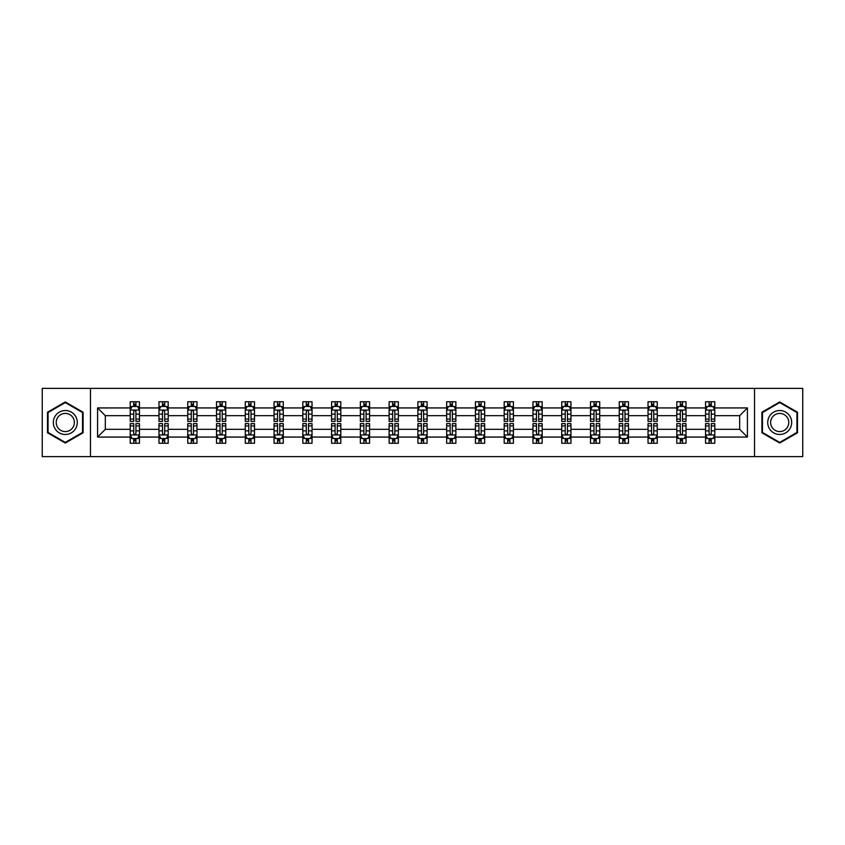 <?xml version="1.0" encoding="UTF-8"?>
<svg xmlns="http://www.w3.org/2000/svg" width="845" height="845" viewBox="0 0 845 845"><rect width="100%" height="100%" fill="white"/><g stroke="black" fill="none" stroke-linecap="round" stroke-linejoin="round"><path stroke-width="1.27" d="M754.532 456.617L802.75 456.617L802.75 388.383L754.532 388.383L754.532 456.617L90.468 456.617L90.468 388.383L42.25 388.383L42.25 456.617L90.468 456.617M714.785 437.066L714.785 429.323L739.681 429.323L747.424 437.066L714.785 437.066L714.785 443.245L711.279 443.245L711.279 438.544M754.532 388.383L90.468 388.383M705.564 437.066L686.024 437.066L686.024 429.323L705.564 429.323L705.564 443.245L714.785 443.245L714.785 438.323L713.053 438.323M686.024 437.066L686.024 443.245L682.517 443.245L682.517 438.544M676.803 437.066L657.252 437.066L657.252 429.323L676.803 429.323L676.803 443.245L686.024 443.245L686.024 438.323L684.281 438.323M657.252 437.066L657.252 443.245L653.745 443.245L653.745 438.544M648.03 437.066L628.479 437.066L628.479 429.323L648.03 429.323L648.03 443.245L657.252 443.245L657.252 438.323L655.519 438.323M628.479 437.066L628.479 443.245L624.983 443.245L624.983 438.544M619.269 437.066L599.718 437.066L599.718 429.323L619.269 429.323L619.269 443.245L628.479 443.245L628.479 438.323L626.747 438.323M599.718 437.066L599.718 443.245L596.211 443.245L596.211 438.544M590.497 437.066L570.945 437.066L570.945 429.323L590.497 429.323L590.497 443.245L599.718 443.245L599.718 438.323L597.985 438.323M570.945 437.066L570.945 443.245L567.449 443.245L567.449 438.544M561.724 437.066L542.184 437.066L542.184 429.323L561.724 429.323L561.724 443.245L570.945 443.245L570.945 438.323L569.213 438.323M542.184 437.066L542.184 443.245L538.677 443.245L538.677 438.544M532.963 437.066L513.411 437.066L513.411 429.323L532.963 429.323L532.963 443.245L542.184 443.245L542.184 438.323L540.451 438.323M513.411 437.066L513.411 443.245L509.905 443.245L509.905 438.544M504.19 437.066L484.65 437.066L484.65 429.323L504.19 429.323L504.19 443.245L513.411 443.245L513.411 438.323L511.679 438.323M484.65 437.066L484.65 443.245L481.143 443.245L481.143 438.544M475.429 437.066L455.877 437.066L455.877 429.323L475.429 429.323L475.429 443.245L484.65 443.245L484.65 438.323L482.907 438.323M455.877 437.066L455.877 443.245L452.371 443.245L452.371 438.544M446.656 437.066L427.105 437.066L427.105 429.323L446.656 429.323L446.656 443.245L455.877 443.245L455.877 438.323L454.145 438.323M427.105 437.066L427.105 443.245L423.609 443.245L423.609 438.544M417.895 437.066L398.344 437.066L398.344 429.323L417.895 429.323L417.895 443.245L427.105 443.245L427.105 438.323L425.373 438.323M398.344 437.066L398.344 443.245L394.837 443.245L394.837 438.544M389.122 437.066L369.571 437.066L369.571 429.323L389.122 429.323L389.122 443.245L398.344 443.245L398.344 438.323L396.611 438.323M369.571 437.066L369.571 443.245L366.075 443.245L366.075 438.544M360.35 437.066L340.81 437.066L340.81 429.323L360.35 429.323L360.35 443.245L369.571 443.245L369.571 438.323L367.839 438.323M340.81 437.066L340.81 443.245L337.303 443.245L337.303 438.544M331.589 437.066L312.037 437.066L312.037 429.323L331.589 429.323L331.589 443.245L340.81 443.245L340.81 438.323L339.077 438.323M312.037 437.066L312.037 443.245L308.531 443.245L308.531 438.544M302.816 437.066L283.276 437.066L283.276 429.323L302.816 429.323L302.816 443.245L312.037 443.245L312.037 438.323L310.305 438.323M283.276 437.066L283.276 443.245L279.769 443.245L279.769 438.544M274.055 437.066L254.503 437.066L254.503 429.323L274.055 429.323L274.055 443.245L283.276 443.245L283.276 438.323L281.543 438.323M254.503 437.066L254.503 443.245L250.997 443.245L250.997 438.544M245.282 437.066L225.731 437.066L225.731 429.323L245.282 429.323L245.282 443.245L254.503 443.245L254.503 438.323L252.771 438.323M225.731 437.066L225.731 443.245L222.235 443.245L222.235 438.544M216.521 437.066L196.969 437.066L196.969 429.323L216.521 429.323L216.521 443.245L225.731 443.245L225.731 438.323L223.999 438.323M196.969 437.066L196.969 443.245L193.463 443.245L193.463 438.544M187.748 437.066L168.197 437.066L168.197 429.323L187.748 429.323L187.748 443.245L196.969 443.245L196.969 438.323L195.237 438.323M168.197 437.066L168.197 443.245L164.701 443.245L164.701 438.544M158.976 437.066L139.436 437.066L139.436 429.323L158.976 429.323L158.976 443.245L168.197 443.245L168.197 438.323L166.465 438.323M139.436 437.066L139.436 443.245L135.929 443.245L135.929 438.544M130.214 437.066L97.576 437.066L97.576 407.934L130.214 407.934L130.214 415.677L105.319 415.677L105.319 429.323L130.214 429.323L130.214 443.245L139.436 443.245L139.436 438.323L137.703 438.323M131.947 406.677L130.214 406.677L130.214 401.755L130.214 407.934M133.721 406.456L133.721 401.755L130.214 401.755L139.436 401.755L139.436 407.934L158.976 407.934L158.976 401.755L168.197 401.755L168.197 407.934L187.748 407.934L187.748 401.755L196.969 401.755L196.969 407.934L216.521 407.934L216.521 401.755L225.731 401.755L225.731 407.934L245.282 407.934L245.282 401.755L254.503 401.755L254.503 407.934L274.055 407.934L274.055 401.755L283.276 401.755L283.276 407.934L302.816 407.934L302.816 401.755L312.037 401.755L312.037 407.934L331.589 407.934L331.589 401.755L340.81 401.755L340.81 407.934L360.35 407.934L360.35 401.755L369.571 401.755L369.571 407.934L389.122 407.934L389.122 401.755L398.344 401.755L398.344 407.934L417.895 407.934L417.895 401.755L427.105 401.755L427.105 407.934L446.656 407.934L446.656 401.755L455.877 401.755L455.877 407.934L475.429 407.934L475.429 401.755L484.65 401.755L484.65 407.934L504.19 407.934L504.19 401.755L513.411 401.755L513.411 407.934L532.963 407.934L532.963 401.755L542.184 401.755L542.184 407.934L561.724 407.934L561.724 401.755L570.945 401.755L570.945 407.934L590.497 407.934L590.497 401.755L599.718 401.755L599.718 407.934L619.269 407.934L619.269 401.755L628.479 401.755L628.479 407.934L648.03 407.934L648.03 401.755L657.252 401.755L657.252 407.934L676.803 407.934L676.803 401.755L686.024 401.755L686.024 407.934L705.564 407.934L705.564 401.755L714.785 401.755L714.785 407.934L747.424 407.934L747.424 437.066M705.564 407.934L705.564 415.677L686.024 415.677L686.024 407.934M676.803 407.934L676.803 415.677L657.252 415.677L657.252 407.934M648.03 407.934L648.03 415.677L628.479 415.677L628.479 407.934M619.269 407.934L619.269 415.677L599.718 415.677L599.718 407.934M590.497 407.934L590.497 415.677L570.945 415.677L570.945 407.934M561.724 407.934L561.724 415.677L542.184 415.677L542.184 407.934M532.963 407.934L532.963 415.677L513.411 415.677L513.411 407.934M504.19 407.934L504.19 415.677L484.65 415.677L484.65 407.934M475.429 407.934L475.429 415.677L455.877 415.677L455.877 407.934M446.656 407.934L446.656 415.677L427.105 415.677L427.105 407.934M417.895 407.934L417.895 415.677L398.344 415.677L398.344 407.934M389.122 407.934L389.122 415.677L369.571 415.677L369.571 407.934M360.35 407.934L360.35 415.677L340.81 415.677L340.81 407.934M331.589 407.934L331.589 415.677L312.037 415.677L312.037 407.934M302.816 407.934L302.816 415.677L283.276 415.677L283.276 407.934M274.055 407.934L274.055 415.677L254.503 415.677L254.503 407.934M245.282 407.934L245.282 415.677L225.731 415.677L225.731 407.934M216.521 407.934L216.521 415.677L196.969 415.677L196.969 407.934M187.748 407.934L187.748 415.677L168.197 415.677L168.197 407.934M158.976 407.934L158.976 415.677L139.436 415.677L139.436 407.934M97.576 407.934L105.319 415.677M739.681 429.323L739.681 415.677L714.785 415.677L714.785 407.934M709.071 406.361L711.279 406.361M680.299 406.361L682.517 406.361M651.537 406.361L653.745 406.361M622.765 406.361L624.983 406.361M594.003 406.361L596.211 406.361M565.231 406.361L567.449 406.361M536.469 406.361L538.677 406.361M507.697 406.361L509.905 406.361M478.925 406.361L481.143 406.361M450.163 406.361L452.371 406.361M421.391 406.361L423.609 406.361M392.629 406.361L394.837 406.361M363.857 406.361L366.075 406.361M335.095 406.361L337.303 406.361M306.323 406.361L308.531 406.361M277.551 406.361L279.769 406.361M248.789 406.361L250.997 406.361M220.017 406.361L222.235 406.361M191.255 406.361L193.463 406.361M162.483 406.361L164.701 406.361M133.721 406.361L135.929 406.361M133.721 438.639L135.929 438.639M162.483 438.639L164.701 438.639M191.255 438.639L193.463 438.639M220.017 438.639L222.235 438.639M248.789 438.639L250.997 438.639M277.551 438.639L279.769 438.639M306.323 438.639L308.531 438.639M335.095 438.639L337.303 438.639M363.857 438.639L366.075 438.639M392.629 438.639L394.837 438.639M421.391 438.639L423.609 438.639M450.163 438.639L452.371 438.639M478.925 438.639L481.143 438.639M507.697 438.639L509.905 438.639M536.469 438.639L538.677 438.639M565.231 438.639L567.449 438.639M594.003 438.639L596.211 438.639M622.765 438.639L624.983 438.639M651.537 438.639L653.745 438.639M680.299 438.639L682.517 438.639M709.071 438.639L711.279 438.639M105.319 429.323L97.576 437.066M747.424 407.934L739.681 415.677M83.095 412.223L65.297 401.956L47.51 412.223L47.51 432.777L65.297 443.044L83.095 432.777L83.095 412.223M761.905 412.223L761.905 432.777L779.703 443.044L797.49 432.777L797.49 412.223L779.703 401.956L761.905 412.223M135.929 404.153L133.721 404.153M130.214 419.078L130.214 421.391L133.721 421.391L133.721 419.078L130.214 419.078L130.214 415.677M139.436 415.677L139.436 421.391L135.929 421.391L135.929 411.526C135.189 410.11 134.45 410.11 133.721 411.526L133.721 419.078M137.703 406.677L139.436 406.677L139.436 401.755L135.929 401.755L135.929 406.456M139.436 410.142L137.587 406.456L132.052 406.456L130.214 410.142M133.721 440.847L135.929 440.847M139.436 425.922L139.436 423.609L135.929 423.609L135.929 425.922L139.436 425.922L139.436 429.323M130.214 429.323L130.214 423.609L133.721 423.609L133.721 433.474C134.45 434.89 135.189 434.89 135.929 433.474L135.929 425.922M131.947 438.323L130.214 438.323L130.214 443.245L133.721 443.245L133.721 438.544M130.214 434.858L132.052 438.544L137.587 438.544L139.436 434.858M164.701 404.153L162.483 404.153M160.719 406.677L158.976 406.677L158.976 401.755L162.483 401.755L162.483 406.456M158.976 419.078L158.976 421.391L162.483 421.391L162.483 419.078L158.976 419.078L158.976 415.677M168.197 415.677L168.197 421.391L164.701 421.391L164.701 411.526C163.962 410.11 163.222 410.11 162.483 411.526L162.483 419.078M166.465 406.677L168.197 406.677L168.197 401.755L164.701 401.755L164.701 406.456M168.197 410.142L166.359 406.456L160.825 406.456L158.976 410.142M193.463 404.153L191.255 404.153M189.481 406.677L187.748 406.677L187.748 401.755L191.255 401.755L191.255 406.456M187.748 419.078L187.748 421.391L191.255 421.391L191.255 419.078L187.748 419.078L187.748 415.677M196.969 415.677L196.969 421.391L193.463 421.391L193.463 411.526C192.723 410.11 191.995 410.11 191.255 411.526L191.255 419.078M195.237 406.677L196.969 406.677L196.969 401.755L193.463 401.755L193.463 406.456M196.969 410.142L195.121 406.456L189.597 406.456L187.748 410.142M162.483 440.847L164.701 440.847M168.197 425.922L168.197 423.609L164.701 423.609L164.701 425.922L168.197 425.922L168.197 429.323M158.976 429.323L158.976 423.609L162.483 423.609L162.483 433.474C163.222 434.89 163.962 434.89 164.701 433.474L164.701 425.922M160.719 438.323L158.976 438.323L158.976 443.245L162.483 443.245L162.483 438.544M158.976 434.858L160.825 438.544L166.359 438.544L168.197 434.858M191.255 440.847L193.463 440.847M196.969 425.922L196.969 423.609L193.463 423.609L193.463 425.922L196.969 425.922L196.969 429.323M187.748 429.323L187.748 423.609L191.255 423.609L191.255 433.474C191.984 434.89 192.723 434.89 193.463 433.474L193.463 425.922M189.481 438.323L187.748 438.323L187.748 443.245L191.255 443.245L191.255 438.544M187.748 434.858L189.597 438.544L195.121 438.544L196.969 434.858M54.925 416.511A11.988 11.988 0 0 0 59.308 432.883A11.988 11.988 0 0 0 75.68 428.489A11.988 11.988 0 0 0 71.297 412.117A11.988 11.988 0 0 0 54.925 416.511M57.439 417.958A9.073 9.073 0 0 0 60.766 430.358A9.073 9.073 0 0 0 73.156 427.042A9.073 9.073 0 0 0 69.839 414.641A9.073 9.073 0 0 0 57.439 417.958M82.546 412.55L82.546 432.45L65.297 442.41L48.059 432.45L48.059 412.55L65.297 402.59L82.546 412.55M769.32 416.511A11.988 11.988 0 0 0 773.703 432.883A11.988 11.988 0 0 0 790.075 428.489A11.988 11.988 0 0 0 785.692 412.117A11.988 11.988 0 0 0 769.32 416.511M771.844 417.958A9.073 9.073 0 0 0 775.161 430.358A9.073 9.073 0 0 0 787.561 427.042A9.073 9.073 0 0 0 784.234 414.641A9.073 9.073 0 0 0 771.844 417.958M796.941 412.55L796.941 432.45L779.703 442.41L762.454 432.45L762.454 412.55L779.703 402.59L796.941 412.55M222.235 404.153L220.017 404.153M218.253 406.677L216.521 406.677L216.521 401.755L220.017 401.755L220.017 406.456M216.521 419.078L216.521 421.391L220.017 421.391L220.017 419.078L216.521 419.078L216.521 415.677M225.731 415.677L225.731 421.391L222.235 421.391L222.235 411.526C221.496 410.11 220.756 410.11 220.017 411.526L220.017 419.078M223.999 406.677L225.731 406.677L225.731 401.755L222.235 401.755L222.235 406.456M225.731 410.142L223.893 406.456L218.359 406.456L216.521 410.142M220.017 440.847L222.235 440.847M225.731 425.922L225.731 423.609L222.235 423.609L222.235 425.922L225.731 425.922L225.731 429.323M216.521 429.323L216.521 423.609L220.017 423.609L220.017 433.474C220.756 434.89 221.496 434.89 222.235 433.474L222.235 425.922M218.253 438.323L216.521 438.323L216.521 443.245L220.017 443.245L220.017 438.544M216.521 434.858L218.359 438.544L223.893 438.544L225.731 434.858M250.997 404.153L248.789 404.153M247.015 406.677L245.282 406.677L245.282 401.755L248.789 401.755L248.789 406.456M245.282 419.078L245.282 421.391L248.789 421.391L248.789 419.078L245.282 419.078L245.282 415.677M254.503 415.677L254.503 421.391L250.997 421.391L250.997 411.526C250.268 410.11 249.528 410.11 248.789 411.526L248.789 419.078M252.771 406.677L254.503 406.677L254.503 401.755L250.997 401.755L250.997 406.456M254.503 410.142L252.655 406.456L247.131 406.456L245.282 410.142M248.789 440.847L250.997 440.847M254.503 425.922L254.503 423.609L250.997 423.609L250.997 425.922L254.503 425.922L254.503 429.323M245.282 429.323L245.282 423.609L248.789 423.609L248.789 433.474C249.528 434.89 250.257 434.89 250.997 433.474L250.997 425.922M247.015 438.323L245.282 438.323L245.282 443.245L248.789 443.245L248.789 438.544M245.282 434.858L247.131 438.544L252.655 438.544L254.503 434.858M279.769 404.153L277.551 404.153M275.787 406.677L274.055 406.677L274.055 401.755L277.551 401.755L277.551 406.456M274.055 419.078L274.055 421.391L277.551 421.391L277.551 419.078L274.055 419.078L274.055 415.677M283.276 415.677L283.276 421.391L279.769 421.391L279.769 411.526C279.03 410.11 278.29 410.11 277.551 411.526L277.551 419.078M281.543 406.677L283.276 406.677L283.276 401.755L279.769 401.755L279.769 406.456M283.276 410.142L281.427 406.456L275.892 406.456L274.055 410.142M277.551 440.847L279.769 440.847M283.276 425.922L283.276 423.609L279.769 423.609L279.769 425.922L283.276 425.922L283.276 429.323M274.055 429.323L274.055 423.609L277.551 423.609L277.551 433.474C278.29 434.89 279.03 434.89 279.769 433.474L279.769 425.922M275.787 438.323L274.055 438.323L274.055 443.245L277.551 443.245L277.551 438.544M274.055 434.858L275.892 438.544L281.427 438.544L283.276 434.858M308.531 404.153L306.323 404.153M304.549 406.677L302.816 406.677L302.816 401.755L306.323 401.755L306.323 406.456M302.816 419.078L302.816 421.391L306.323 421.391L306.323 419.078L302.816 419.078L302.816 415.677M312.037 415.677L312.037 421.391L308.531 421.391L308.531 411.526C307.802 410.11 307.062 410.11 306.323 411.526L306.323 419.078M310.305 406.677L312.037 406.677L312.037 401.755L308.531 401.755L308.531 406.456M312.037 410.142L310.2 406.456L304.665 406.456L302.816 410.142M306.323 440.847L308.531 440.847M312.037 425.922L312.037 423.609L308.531 423.609L308.531 425.922L312.037 425.922L312.037 429.323M302.816 429.323L302.816 423.609L306.323 423.609L306.323 433.474C307.062 434.89 307.802 434.89 308.531 433.474L308.531 425.922M304.549 438.323L302.816 438.323L302.816 443.245L306.323 443.245L306.323 438.544M302.816 434.858L304.665 438.544L310.2 438.544L312.037 434.858M337.303 404.153L335.095 404.153M333.321 406.677L331.589 406.677L331.589 401.755L335.095 401.755L335.095 406.456M331.589 419.078L331.589 421.391L335.095 421.391L335.095 419.078L331.589 419.078L331.589 415.677M340.81 415.677L340.81 421.391L337.303 421.391L337.303 411.526C336.563 410.11 335.824 410.11 335.095 411.526L335.095 419.078M339.077 406.677L340.81 406.677L340.81 401.755L337.303 401.755L337.303 406.456M340.81 410.142L338.961 406.456L333.426 406.456L331.589 410.142M335.095 440.847L337.303 440.847M340.81 425.922L340.81 423.609L337.303 423.609L337.303 425.922L340.81 425.922L340.81 429.323M331.589 429.323L331.589 423.609L335.095 423.609L335.095 433.474C335.824 434.89 336.563 434.89 337.303 433.474L337.303 425.922M333.321 438.323L331.589 438.323L331.589 443.245L335.095 443.245L335.095 438.544M331.589 434.858L333.426 438.544L338.961 438.544L340.81 434.858M366.075 404.153L363.857 404.153M362.093 406.677L360.35 406.677L360.35 401.755L363.857 401.755L363.857 406.456M360.35 419.078L360.35 421.391L363.857 421.391L363.857 419.078L360.35 419.078L360.35 415.677M369.571 415.677L369.571 421.391L366.075 421.391L366.075 411.526C365.336 410.11 364.596 410.11 363.857 411.526L363.857 419.078M367.839 406.677L369.571 406.677L369.571 401.755L366.075 401.755L366.075 406.456M369.571 410.142L367.733 406.456L362.199 406.456L360.35 410.142M363.857 440.847L366.075 440.847M369.571 425.922L369.571 423.609L366.075 423.609L366.075 425.922L369.571 425.922L369.571 429.323M360.35 429.323L360.35 423.609L363.857 423.609L363.857 433.474C364.596 434.89 365.336 434.89 366.075 433.474L366.075 425.922M362.093 438.323L360.35 438.323L360.35 443.245L363.857 443.245L363.857 438.544M360.35 434.858L362.199 438.544L367.733 438.544L369.571 434.858M394.837 404.153L392.629 404.153M390.855 406.677L389.122 406.677L389.122 401.755L392.629 401.755L392.629 406.456M389.122 419.078L389.122 421.391L392.629 421.391L392.629 419.078L389.122 419.078L389.122 415.677M398.344 415.677L398.344 421.391L394.837 421.391L394.837 411.526C394.097 410.11 393.369 410.11 392.629 411.526L392.629 419.078M396.611 406.677L398.344 406.677L398.344 401.755L394.837 401.755L394.837 406.456M398.344 410.142L396.495 406.456L390.971 406.456L389.122 410.142M423.609 404.153L421.391 404.153M419.627 406.677L417.895 406.677L417.895 401.755L421.391 401.755L421.391 406.456M417.895 419.078L417.895 421.391L421.391 421.391L421.391 419.078L417.895 419.078L417.895 415.677M427.105 415.677L427.105 421.391L423.609 421.391L423.609 411.526C422.87 410.11 422.13 410.11 421.391 411.526L421.391 419.078M425.373 406.677L427.105 406.677L427.105 401.755L423.609 401.755L423.609 406.456M427.105 410.142L425.267 406.456L419.733 406.456L417.895 410.142M452.371 404.153L450.163 404.153M448.389 406.677L446.656 406.677L446.656 401.755L450.163 401.755L450.163 406.456M446.656 419.078L446.656 421.391L450.163 421.391L450.163 419.078L446.656 419.078L446.656 415.677M455.877 415.677L455.877 421.391L452.371 421.391L452.371 411.526C451.642 410.11 450.903 410.11 450.163 411.526L450.163 419.078M454.145 406.677L455.877 406.677L455.877 401.755L452.371 401.755L452.371 406.456M455.877 410.142L454.029 406.456L448.505 406.456L446.656 410.142M481.143 404.153L478.925 404.153M477.161 406.677L475.429 406.677L475.429 401.755L478.925 401.755L478.925 406.456M475.429 419.078L475.429 421.391L478.925 421.391L478.925 419.078L475.429 419.078L475.429 415.677M484.65 415.677L484.65 421.391L481.143 421.391L481.143 411.526C480.404 410.11 479.664 410.11 478.925 411.526L478.925 419.078M482.907 406.677L484.65 406.677L484.65 401.755L481.143 401.755L481.143 406.456M484.65 410.142L482.801 406.456L477.267 406.456L475.429 410.142M509.905 404.153L507.697 404.153M505.923 406.677L504.19 406.677L504.19 401.755L507.697 401.755L507.697 406.456M504.19 419.078L504.19 421.391L507.697 421.391L507.697 419.078L504.19 419.078L504.19 415.677M513.411 415.677L513.411 421.391L509.905 421.391L509.905 411.526C509.176 410.11 508.436 410.11 507.697 411.526L507.697 419.078M511.679 406.677L513.411 406.677L513.411 401.755L509.905 401.755L509.905 406.456M513.411 410.142L511.574 406.456L506.039 406.456L504.19 410.142M538.677 404.153L536.469 404.153M534.695 406.677L532.963 406.677L532.963 401.755L536.469 401.755L536.469 406.456M532.963 419.078L532.963 421.391L536.469 421.391L536.469 419.078L532.963 419.078L532.963 415.677M542.184 415.677L542.184 421.391L538.677 421.391L538.677 411.526C537.938 410.11 537.198 410.11 536.469 411.526L536.469 419.078M540.451 406.677L542.184 406.677L542.184 401.755L538.677 401.755L538.677 406.456M542.184 410.142L540.335 406.456L534.8 406.456L532.963 410.142M567.449 404.153L565.231 404.153M563.457 406.677L561.724 406.677L561.724 401.755L565.231 401.755L565.231 406.456M561.724 419.078L561.724 421.391L565.231 421.391L565.231 419.078L561.724 419.078L561.724 415.677M570.945 415.677L570.945 421.391L567.449 421.391L567.449 411.526C566.71 410.11 565.97 410.11 565.231 411.526L565.231 419.078M569.213 406.677L570.945 406.677L570.945 401.755L567.449 401.755L567.449 406.456M570.945 410.142L569.107 406.456L563.573 406.456L561.724 410.142M596.211 404.153L594.003 404.153M592.229 406.677L590.497 406.677L590.497 401.755L594.003 401.755L594.003 406.456M590.497 419.078L590.497 421.391L594.003 421.391L594.003 419.078L590.497 419.078L590.497 415.677M599.718 415.677L599.718 421.391L596.211 421.391L596.211 411.526C595.471 410.11 594.743 410.11 594.003 411.526L594.003 419.078M597.985 406.677L599.718 406.677L599.718 401.755L596.211 401.755L596.211 406.456M599.718 410.142L597.869 406.456L592.345 406.456L590.497 410.142M624.983 404.153L622.765 404.153M621.001 406.677L619.269 406.677L619.269 401.755L622.765 401.755L622.765 406.456M619.269 419.078L619.269 421.391L622.765 421.391L622.765 419.078L619.269 419.078L619.269 415.677M628.479 415.677L628.479 421.391L624.983 421.391L624.983 411.526C624.244 410.11 623.504 410.11 622.765 411.526L622.765 419.078M626.747 406.677L628.479 406.677L628.479 401.755L624.983 401.755L624.983 406.456M628.479 410.142L626.641 406.456L621.107 406.456L619.269 410.142M653.745 404.153L651.537 404.153M649.763 406.677L648.03 406.677L648.03 401.755L651.537 401.755L651.537 406.456M648.03 419.078L648.03 421.391L651.537 421.391L651.537 419.078L648.03 419.078L648.03 415.677M657.252 415.677L657.252 421.391L653.745 421.391L653.745 411.526C653.016 410.11 652.277 410.11 651.537 411.526L651.537 419.078M655.519 406.677L657.252 406.677L657.252 401.755L653.745 401.755L653.745 406.456M657.252 410.142L655.403 406.456L649.879 406.456L648.03 410.142M392.629 440.847L394.837 440.847M398.344 425.922L398.344 423.609L394.837 423.609L394.837 425.922L398.344 425.922L398.344 429.323M389.122 429.323L389.122 423.609L392.629 423.609L392.629 433.474C393.358 434.89 394.097 434.89 394.837 433.474L394.837 425.922M390.855 438.323L389.122 438.323L389.122 443.245L392.629 443.245L392.629 438.544M389.122 434.858L390.971 438.544L396.495 438.544L398.344 434.858M421.391 440.847L423.609 440.847M427.105 425.922L427.105 423.609L423.609 423.609L423.609 425.922L427.105 425.922L427.105 429.323M417.895 429.323L417.895 423.609L421.391 423.609L421.391 433.474C422.13 434.89 422.87 434.89 423.609 433.474L423.609 425.922M419.627 438.323L417.895 438.323L417.895 443.245L421.391 443.245L421.391 438.544M417.895 434.858L419.733 438.544L425.267 438.544L427.105 434.858M450.163 440.847L452.371 440.847M455.877 425.922L455.877 423.609L452.371 423.609L452.371 425.922L455.877 425.922L455.877 429.323M446.656 429.323L446.656 423.609L450.163 423.609L450.163 433.474C450.903 434.89 451.631 434.89 452.371 433.474L452.371 425.922M448.389 438.323L446.656 438.323L446.656 443.245L450.163 443.245L450.163 438.544M446.656 434.858L448.505 438.544L454.029 438.544L455.877 434.858M478.925 440.847L481.143 440.847M484.65 425.922L484.65 423.609L481.143 423.609L481.143 425.922L484.65 425.922L484.65 429.323M475.429 429.323L475.429 423.609L478.925 423.609L478.925 433.474C479.664 434.89 480.404 434.89 481.143 433.474L481.143 425.922M477.161 438.323L475.429 438.323L475.429 443.245L478.925 443.245L478.925 438.544M475.429 434.858L477.267 438.544L482.801 438.544L484.65 434.858M507.697 440.847L509.905 440.847M513.411 425.922L513.411 423.609L509.905 423.609L509.905 425.922L513.411 425.922L513.411 429.323M504.19 429.323L504.19 423.609L507.697 423.609L507.697 433.474C508.436 434.89 509.176 434.89 509.905 433.474L509.905 425.922M505.923 438.323L504.19 438.323L504.19 443.245L507.697 443.245L507.697 438.544M504.19 434.858L506.039 438.544L511.574 438.544L513.411 434.858M536.469 440.847L538.677 440.847M542.184 425.922L542.184 423.609L538.677 423.609L538.677 425.922L542.184 425.922L542.184 429.323M532.963 429.323L532.963 423.609L536.469 423.609L536.469 433.474C537.198 434.89 537.938 434.89 538.677 433.474L538.677 425.922M534.695 438.323L532.963 438.323L532.963 443.245L536.469 443.245L536.469 438.544M532.963 434.858L534.8 438.544L540.335 438.544L542.184 434.858M565.231 440.847L567.449 440.847M570.945 425.922L570.945 423.609L567.449 423.609L567.449 425.922L570.945 425.922L570.945 429.323M561.724 429.323L561.724 423.609L565.231 423.609L565.231 433.474C565.97 434.89 566.71 434.89 567.449 433.474L567.449 425.922M563.457 438.323L561.724 438.323L561.724 443.245L565.231 443.245L565.231 438.544M561.724 434.858L563.573 438.544L569.107 438.544L570.945 434.858M594.003 440.847L596.211 440.847M599.718 425.922L599.718 423.609L596.211 423.609L596.211 425.922L599.718 425.922L599.718 429.323M590.497 429.323L590.497 423.609L594.003 423.609L594.003 433.474C594.732 434.89 595.471 434.89 596.211 433.474L596.211 425.922M592.229 438.323L590.497 438.323L590.497 443.245L594.003 443.245L594.003 438.544M590.497 434.858L592.345 438.544L597.869 438.544L599.718 434.858M622.765 440.847L624.983 440.847M628.479 425.922L628.479 423.609L624.983 423.609L624.983 425.922L628.479 425.922L628.479 429.323M619.269 429.323L619.269 423.609L622.765 423.609L622.765 433.474C623.504 434.89 624.244 434.89 624.983 433.474L624.983 425.922M621.001 438.323L619.269 438.323L619.269 443.245L622.765 443.245L622.765 438.544M619.269 434.858L621.107 438.544L626.641 438.544L628.479 434.858M651.537 440.847L653.745 440.847M657.252 425.922L657.252 423.609L653.745 423.609L653.745 425.922L657.252 425.922L657.252 429.323M648.03 429.323L648.03 423.609L651.537 423.609L651.537 433.474C652.277 434.89 653.005 434.89 653.745 433.474L653.745 425.922M649.763 438.323L648.03 438.323L648.03 443.245L651.537 443.245L651.537 438.544M648.03 434.858L649.879 438.544L655.403 438.544L657.252 434.858M682.517 404.153L680.299 404.153M678.535 406.677L676.803 406.677L676.803 401.755L680.299 401.755L680.299 406.456M676.803 419.078L676.803 421.391L680.299 421.391L680.299 419.078L676.803 419.078L676.803 415.677M686.024 415.677L686.024 421.391L682.517 421.391L682.517 411.526C681.778 410.11 681.038 410.11 680.299 411.526L680.299 419.078M684.281 406.677L686.024 406.677L686.024 401.755L682.517 401.755L682.517 406.456M686.024 410.142L684.175 406.456L678.641 406.456L676.803 410.142M680.299 440.847L682.517 440.847M686.024 425.922L686.024 423.609L682.517 423.609L682.517 425.922L686.024 425.922L686.024 429.323M676.803 429.323L676.803 423.609L680.299 423.609L680.299 433.474C681.038 434.89 681.778 434.89 682.517 433.474L682.517 425.922M678.535 438.323L676.803 438.323L676.803 443.245L680.299 443.245L680.299 438.544M676.803 434.858L678.641 438.544L684.175 438.544L686.024 434.858M711.279 404.153L709.071 404.153M707.297 406.677L705.564 406.677L705.564 401.755L709.071 401.755L709.071 406.456M705.564 419.078L705.564 421.391L709.071 421.391L709.071 419.078L705.564 419.078L705.564 415.677M714.785 415.677L714.785 421.391L711.279 421.391L711.279 411.526C710.55 410.11 709.811 410.11 709.071 411.526L709.071 419.078M713.053 406.677L714.785 406.677L714.785 401.755L711.279 401.755L711.279 406.456M714.785 410.142L712.948 406.456L707.413 406.456L705.564 410.142M709.071 440.847L711.279 440.847M714.785 425.922L714.785 423.609L711.279 423.609L711.279 425.922L714.785 425.922L714.785 429.323M705.564 429.323L705.564 423.609L709.071 423.609L709.071 433.474C709.811 434.89 710.55 434.89 711.279 433.474L711.279 425.922M707.297 438.323L705.564 438.323L705.564 443.245L709.071 443.245L709.071 438.544M705.564 434.858L707.413 438.544L712.948 438.544L714.785 434.858M139.383 410.057L130.257 410.057M139.436 419.078L135.929 419.078M133.721 414.134L130.214 414.134M139.436 414.134L135.929 414.134M135.929 405.325L133.721 405.325M130.257 434.943L139.383 434.943M130.214 425.922L133.721 425.922M135.929 430.865L139.436 430.865M130.214 430.865L133.721 430.865M133.721 439.675L135.929 439.675M168.155 410.057L159.029 410.057M168.197 419.078L164.701 419.078M162.483 414.134L158.976 414.134M168.197 414.134L164.701 414.134M164.701 405.325L162.483 405.325M196.927 410.057L187.791 410.057M196.969 419.078L193.463 419.078M191.255 414.134L187.748 414.134M196.969 414.134L193.463 414.134M193.463 405.325L191.255 405.325M159.029 434.943L168.155 434.943M158.976 425.922L162.483 425.922M164.701 430.865L168.197 430.865M158.976 430.865L162.483 430.865M162.483 439.675L164.701 439.675M187.791 434.943L196.927 434.943M187.748 425.922L191.255 425.922M193.463 430.865L196.969 430.865M187.748 430.865L191.255 430.865M191.255 439.675L193.463 439.675M225.689 410.057L216.563 410.057M225.731 419.078L222.235 419.078M220.017 414.134L216.521 414.134M225.731 414.134L222.235 414.134M222.235 405.325L220.017 405.325M216.563 434.943L225.689 434.943M216.521 425.922L220.017 425.922M222.235 430.865L225.731 430.865M216.521 430.865L220.017 430.865M220.017 439.675L222.235 439.675M254.461 410.057L245.325 410.057M254.503 419.078L250.997 419.078M248.789 414.134L245.282 414.134M254.503 414.134L250.997 414.134M250.997 405.325L248.789 405.325M245.325 434.943L254.461 434.943M245.282 425.922L248.789 425.922M250.997 430.865L254.503 430.865M245.282 430.865L248.789 430.865M248.789 439.675L250.997 439.675M283.223 410.057L274.097 410.057M283.276 419.078L279.769 419.078M277.551 414.134L274.055 414.134M283.276 414.134L279.769 414.134M279.769 405.325L277.551 405.325M274.097 434.943L283.223 434.943M274.055 425.922L277.551 425.922M279.769 430.865L283.276 430.865M274.055 430.865L277.551 430.865M277.551 439.675L279.769 439.675M311.995 410.057L302.869 410.057M312.037 419.078L308.531 419.078M306.323 414.134L302.816 414.134M312.037 414.134L308.531 414.134M308.531 405.325L306.323 405.325M302.869 434.943L311.995 434.943M302.816 425.922L306.323 425.922M308.531 430.865L312.037 430.865M302.816 430.865L306.323 430.865M306.323 439.675L308.531 439.675M340.757 410.057L331.631 410.057M340.81 419.078L337.303 419.078M335.095 414.134L331.589 414.134M340.81 414.134L337.303 414.134M337.303 405.325L335.095 405.325M331.631 434.943L340.757 434.943M331.589 425.922L335.095 425.922M337.303 430.865L340.81 430.865M331.589 430.865L335.095 430.865M335.095 439.675L337.303 439.675M369.529 410.057L360.403 410.057M369.571 419.078L366.075 419.078M363.857 414.134L360.35 414.134M369.571 414.134L366.075 414.134M366.075 405.325L363.857 405.325M360.403 434.943L369.529 434.943M360.35 425.922L363.857 425.922M366.075 430.865L369.571 430.865M360.35 430.865L363.857 430.865M363.857 439.675L366.075 439.675M398.301 410.057L389.165 410.057M398.344 419.078L394.837 419.078M392.629 414.134L389.122 414.134M398.344 414.134L394.837 414.134M394.837 405.325L392.629 405.325M427.063 410.057L417.937 410.057M427.105 419.078L423.609 419.078M421.391 414.134L417.895 414.134M427.105 414.134L423.609 414.134M423.609 405.325L421.391 405.325M455.835 410.057L446.699 410.057M455.877 419.078L452.371 419.078M450.163 414.134L446.656 414.134M455.877 414.134L452.371 414.134M452.371 405.325L450.163 405.325M484.597 410.057L475.471 410.057M484.65 419.078L481.143 419.078M478.925 414.134L475.429 414.134M484.65 414.134L481.143 414.134M481.143 405.325L478.925 405.325M513.369 410.057L504.243 410.057M513.411 419.078L509.905 419.078M507.697 414.134L504.19 414.134M513.411 414.134L509.905 414.134M509.905 405.325L507.697 405.325M542.131 410.057L533.005 410.057M542.184 419.078L538.677 419.078M536.469 414.134L532.963 414.134M542.184 414.134L538.677 414.134M538.677 405.325L536.469 405.325M570.903 410.057L561.777 410.057M570.945 419.078L567.449 419.078M565.231 414.134L561.724 414.134M570.945 414.134L567.449 414.134M567.449 405.325L565.231 405.325M599.675 410.057L590.539 410.057M599.718 419.078L596.211 419.078M594.003 414.134L590.497 414.134M599.718 414.134L596.211 414.134M596.211 405.325L594.003 405.325M628.437 410.057L619.311 410.057M628.479 419.078L624.983 419.078M622.765 414.134L619.269 414.134M628.479 414.134L624.983 414.134M624.983 405.325L622.765 405.325M657.209 410.057L648.073 410.057M657.252 419.078L653.745 419.078M651.537 414.134L648.03 414.134M657.252 414.134L653.745 414.134M653.745 405.325L651.537 405.325M389.165 434.943L398.301 434.943M389.122 425.922L392.629 425.922M394.837 430.865L398.344 430.865M389.122 430.865L392.629 430.865M392.629 439.675L394.837 439.675M417.937 434.943L427.063 434.943M417.895 425.922L421.391 425.922M423.609 430.865L427.105 430.865M417.895 430.865L421.391 430.865M421.391 439.675L423.609 439.675M446.699 434.943L455.835 434.943M446.656 425.922L450.163 425.922M452.371 430.865L455.877 430.865M446.656 430.865L450.163 430.865M450.163 439.675L452.371 439.675M475.471 434.943L484.597 434.943M475.429 425.922L478.925 425.922M481.143 430.865L484.65 430.865M475.429 430.865L478.925 430.865M478.925 439.675L481.143 439.675M504.243 434.943L513.369 434.943M504.19 425.922L507.697 425.922M509.905 430.865L513.411 430.865M504.19 430.865L507.697 430.865M507.697 439.675L509.905 439.675M533.005 434.943L542.131 434.943M532.963 425.922L536.469 425.922M538.677 430.865L542.184 430.865M532.963 430.865L536.469 430.865M536.469 439.675L538.677 439.675M561.777 434.943L570.903 434.943M561.724 425.922L565.231 425.922M567.449 430.865L570.945 430.865M561.724 430.865L565.231 430.865M565.231 439.675L567.449 439.675M590.539 434.943L599.675 434.943M590.497 425.922L594.003 425.922M596.211 430.865L599.718 430.865M590.497 430.865L594.003 430.865M594.003 439.675L596.211 439.675M619.311 434.943L628.437 434.943M619.269 425.922L622.765 425.922M624.983 430.865L628.479 430.865M619.269 430.865L622.765 430.865M622.765 439.675L624.983 439.675M648.073 434.943L657.209 434.943M648.03 425.922L651.537 425.922M653.745 430.865L657.252 430.865M648.03 430.865L651.537 430.865M651.537 439.675L653.745 439.675M685.971 410.057L676.845 410.057M686.024 419.078L682.517 419.078M680.299 414.134L676.803 414.134M686.024 414.134L682.517 414.134M682.517 405.325L680.299 405.325M676.845 434.943L685.971 434.943M676.803 425.922L680.299 425.922M682.517 430.865L686.024 430.865M676.803 430.865L680.299 430.865M680.299 439.675L682.517 439.675M714.743 410.057L705.617 410.057M714.785 419.078L711.279 419.078M709.071 414.134L705.564 414.134M714.785 414.134L711.279 414.134M711.279 405.325L709.071 405.325M705.617 434.943L714.743 434.943M705.564 425.922L709.071 425.922M711.279 430.865L714.785 430.865M705.564 430.865L709.071 430.865M709.071 439.675L711.279 439.675"/></g></svg>
